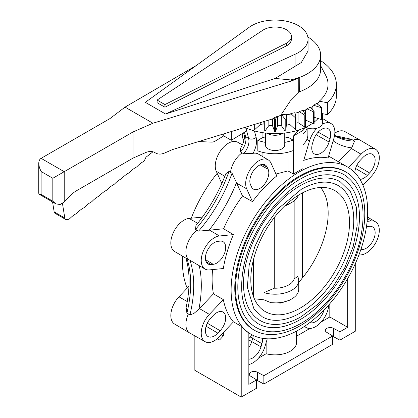 <?xml version="1.0" encoding="UTF-8"?>
<svg xmlns="http://www.w3.org/2000/svg" width="418" height="418" viewBox="0 0 418 418"><rect width="100%" height="100%" fill="white"/><g stroke="black" fill="none" stroke-linecap="round" stroke-linejoin="round"><path stroke-width="0.63" d="M351.538 139.309L334.562 135.531A107.531 62.083 120 0 0 351.538 139.309L353.022 140.187A18.815 10.863 -60 0 1 360.279 140.234L344.981 131.618A18.632 10.758 120 0 0 334.839 133.117M360.279 140.234A18.815 10.863 -60 0 1 360.4 140.302L375.51 149.242A18.632 10.758 -60 0 1 371.179 176.485L362.939 185.184M242.43 144.915L237.69 142.245A18.632 10.758 120 0 0 221.08 150.036A18.632 10.758 120 0 0 216.263 171.26L221.806 183.512M228.996 171.432L225.856 173.689C218.651 192.562 208.676 209.841 195.932 225.516L195.551 229.367A107.531 62.083 120 0 0 228.996 171.432L230.501 172.368A18.815 10.863 -60 0 1 242.085 152.831L240.522 151.995L240.454 148.468C243.757 142.862 244.974 138.316 244.112 134.826L243.569 132.799M202.416 217.099L189.035 218.421A18.632 10.758 120 0 0 173.062 233.207A18.632 10.758 120 0 0 174.619 251.49L185.864 258.141M186.893 258.491L185.858 258.125C190.07 271.825 190.159 288.263 186.13 307.439L186.893 313.113A107.531 62.083 120 0 0 186.893 258.491L188.429 259.406A18.815 10.863 -60 0 1 197.108 230.198L195.551 229.367M188.983 286.225L178.951 296.817A18.632 10.758 120 0 0 174.619 324.06L189.73 333A18.815 10.863 -60 0 1 188.429 313.934L186.893 313.113M212.59 269.589A96.548 55.746 120 0 0 212.114 279.14A96.548 55.746 120 0 0 213.441 293.823L223.343 299.622A96.548 55.746 120 0 0 233.244 321.698L233.244 322.095L219.445 336.662A18.632 10.758 -60 0 1 205.149 341.684L189.85 333.068A18.815 10.863 -60 0 1 189.73 333M253.266 335.445A12.368 7.137 -60 0 1 252.665 338.413L251.72 341.6A12.368 7.137 -60 0 1 248.835 347.525M233.244 321.698L241.228 326.306A96.548 55.746 120 0 0 248.835 332.958L248.835 384.372L256.626 379.868L250.628 376.184A4.838 2.795 180 0 1 249.316 374.272A4.838 2.795 180 0 1 252.237 371.706A4.838 2.795 180 0 1 257.467 372.239L263.852 375.698L332.66 335.973L326.662 332.289A4.838 2.795 180 0 1 325.35 330.377A4.838 2.795 180 0 1 328.271 327.811A4.838 2.795 180 0 1 333.501 328.339L339.886 331.803L347.677 327.304L329.807 316.985L329.807 303.719M231.123 290.113A96.548 55.746 120 0 0 251.124 334.316A96.548 55.746 120 0 0 325.523 308.447A96.548 55.746 120 0 0 367.668 211.283A96.548 55.746 120 0 0 347.671 167.085A96.548 55.746 120 0 0 273.267 192.949A96.548 55.746 120 0 0 231.123 290.113M187.191 288.117A96.548 55.746 -60 0 1 182.462 262.018A96.548 55.746 -60 0 1 182.64 256.234M320.575 187.473C325.57 193.529 328.099 201.993 328.167 212.877C328.302 233.286 317.884 259.568 302.386 277.897L298.724 282.688M254.457 330.293L253.695 329.854A91.401 52.767 -60 0 1 234.77 288.012A91.401 52.767 -60 0 1 299.398 176.072A91.401 52.767 -60 0 1 345.096 171.547L345.853 171.986A91.401 52.767 120 0 0 300.155 176.511A91.401 52.767 120 0 0 240.449 257.054A91.401 52.767 120 0 0 254.457 330.293A91.401 52.767 120 0 0 300.155 325.763A91.401 52.767 120 0 0 359.867 245.225A91.401 52.767 120 0 0 345.853 171.986M340.21 181.762A80.11 46.252 120 0 0 300.155 185.728A80.11 46.252 120 0 0 247.822 256.323A80.11 46.252 120 0 0 260.101 320.512C264.124 322.821 268.591 324.117 273.503 324.399C282.286 324.817 291.524 322.236 301.232 316.656L317.643 304.367L332.571 287.579L344.772 267.719L353.215 246.463L357.181 225.615L356.293 206.889L350.524 191.815L340.21 181.762M300.155 313.035A75.81 43.77 120 0 0 349.678 246.233A75.81 43.77 120 0 0 338.058 185.487C328.14 179.959 315.867 181.245 301.232 189.349L277.986 208.869L263.382 229.121L254.933 246.359L249.206 264.944L247.32 287.297L253.966 308.986L262.253 316.792A75.81 43.77 120 0 0 300.155 313.035M344.244 174.776A88.172 50.907 120 0 0 300.155 179.144A88.172 50.907 120 0 0 242.555 256.845A88.172 50.907 120 0 0 256.072 327.498C260.477 330.027 265.373 331.448 270.76 331.756C280.394 332.221 290.552 329.379 301.232 323.239C328.025 308.218 353.262 271.909 360.53 238.088C366.805 207.448 361.377 186.344 344.244 174.776M300.155 319.618A83.872 48.425 120 0 0 354.95 245.711A83.872 48.425 120 0 0 342.091 178.502C331.051 172.362 317.429 173.784 301.232 182.765C275.3 197.218 250.361 233.38 243.715 266.323C238.448 295.009 243.281 314.158 258.219 323.772A83.872 48.425 120 0 0 300.155 319.618M300.155 308.123A69.79 40.295 120 0 0 346.475 244.065A69.79 40.295 120 0 0 332.127 189.27A69.79 40.295 120 0 0 300.155 194.156A69.79 40.295 120 0 0 255.361 253.089A69.79 40.295 120 0 0 262.561 309.759A69.79 40.295 120 0 0 300.155 308.123M284.742 133.028L284.742 144.947A9.677 5.586 180 0 1 275.065 150.532A9.677 5.586 180 0 1 265.388 144.947L265.388 133.028M283.043 133.211A10.643 6.145 180 0 1 275.065 135.291A10.643 6.145 180 0 1 267.086 133.211M305.981 127.239A9.677 5.586 180 0 0 316.483 128.363A9.677 5.586 180 0 0 322.377 123.216L322.377 113.644M320.622 65.642L325.774 75.475A52.976 30.582 180 0 1 319.268 101.177L327.231 102.744A2.053 1.186 0 0 0 327.372 102.771A61.289 35.384 0 0 0 336.354 84.326A61.289 35.384 0 0 0 320.622 60.652M327.372 102.771L327.372 114.621A2.053 1.186 180 0 1 327.231 114.6L327.231 102.744M336.354 84.326L336.354 96.177A61.289 35.384 180 0 1 327.372 114.621M308.05 39.109L308.05 50.991L301.3 62.533L275.133 78.432L165.57 114.02L145.312 102.326L248.825 27.567A32.985 19.045 180 0 1 285.614 21.067A32.985 19.045 180 0 1 308.05 39.109A32.985 19.045 180 0 1 301.3 50.651A32.985 19.045 180 0 1 295.056 54.256L295.056 66.143M276.554 116.706L273.999 117.824L274.678 119.626A2.053 1.186 0 0 0 274.72 119.71A61.289 35.384 0 0 0 275.415 119.71A2.053 1.186 0 0 0 275.452 119.626L276.554 116.706L276.554 117.092L280.802 115.227L290.144 101.177L299.56 91.709L299.763 77.278A45.499 26.266 180 0 1 290.557 79.911L275.133 78.432M299.56 77.414A45.557 26.303 0 0 0 320.622 55.233A45.557 26.303 0 0 0 307.841 36.967M285.013 44.078L286.623 43.148A16.344 9.436 0 0 0 291.409 36.476A16.344 9.436 0 0 0 286.623 29.803A16.344 9.436 0 0 0 263.507 29.803L157.105 100.064L157.105 102.697L164.922 107.212L164.922 104.578L284.904 44.01L285.013 46.712L284.904 44.01M291.409 36.476L291.409 39.109A16.344 9.436 180 0 1 286.623 45.781L285.013 46.712M299.56 91.709A45.557 26.303 0 0 0 320.622 69.529L320.622 55.233M273.999 117.824L273.999 118.21L272.149 119.025L172.456 149.587L164.864 152.92C161.311 154.42 158.255 154.477 155.7 153.082L154.655 152.476C152.1 151.086 149.043 151.138 145.49 152.643L133.055 158.098L133.055 131.942L152.925 123.226L292.072 80.789L298.76 77.852L298.76 92.681M155.7 153.082L154.639 152.471L155.7 153.082M196.173 65.595L125.039 107.123L109.939 118.597L41.11 158.338C39.569 159.284 38.78 161.024 38.749 163.558L39.36 167.477L41.11 171.505L41.11 194.443L39.208 194.255L38.749 193.33L38.749 163.558M280.734 115.258A53.18 30.702 0 0 0 282.03 115.169L285.113 119.151A2.053 1.186 0 0 0 285.175 119.224A61.289 35.384 0 0 0 285.86 119.156A2.053 1.186 0 0 0 285.875 119.073L286.236 114.218A52.976 30.582 180 0 1 281.951 114.647M290.803 113.529L295.249 117.651A2.053 1.186 0 0 0 295.333 117.719A61.289 35.384 0 0 0 295.991 117.583A2.053 1.186 0 0 0 295.981 117.5L294.899 112.682A52.976 30.582 180 0 1 290.803 113.529L290.918 114.036A53.18 30.702 0 0 1 286.225 114.746L286.236 114.218M295.014 113.189A53.18 30.702 0 0 0 299.34 112.045L299.199 111.549L304.795 115.175A2.053 1.186 0 0 0 304.9 115.232A61.289 35.384 0 0 0 305.506 115.039A2.053 1.186 0 0 0 305.474 114.955L302.987 110.315A52.976 30.582 180 0 1 299.199 111.549M303.233 110.77A53.18 30.702 0 0 0 307.052 109.255L306.885 108.774L313.474 111.794A2.053 1.186 0 0 0 313.594 111.846A61.289 35.384 0 0 0 314.132 111.59A2.053 1.186 0 0 0 314.075 111.512L310.255 107.186A52.976 30.582 180 0 1 306.885 108.774M310.595 107.572A53.18 30.702 0 0 0 313.829 105.749L313.641 105.284L321.024 107.614A2.053 1.186 0 0 0 321.16 107.651A61.289 35.384 0 0 0 321.614 107.342A2.053 1.186 0 0 0 321.531 107.274L316.494 103.387A52.976 30.582 180 0 1 313.641 105.284M316.891 103.69A53.18 30.702 0 0 0 319.467 101.626L319.268 101.177M157.105 100.064L164.922 104.578M284.904 46.644L164.922 107.212M231.337 131.534L231.337 140.281L246.171 131.21L245.732 127.124M223.734 133.87L223.734 135.892L215.442 140.96A10.753 6.207 -60 0 1 211.612 142.125L198.681 141.55M52.563 201.967L54.168 211.884A4.3 2.482 120 0 0 55.014 213.284L65.657 219.429A4.3 2.482 -60 0 1 64.811 218.029L62.444 203.378M152.998 151.781L145.981 157.22L145.13 159.091A4.3 2.482 -60 0 1 142.695 161.98A21.506 12.415 120 0 0 137.287 166.348A4.3 2.482 -60 0 1 136.038 167.315A21.506 12.415 120 0 0 129.789 172.153A4.3 2.482 -60 0 1 128.54 173.12A21.506 12.415 120 0 0 122.296 177.958A4.3 2.482 -60 0 1 121.042 178.93A21.506 12.415 120 0 0 114.793 183.768A4.3 2.482 -60 0 1 113.544 184.735A21.506 12.415 120 0 0 107.295 189.573A4.3 2.482 -60 0 1 106.047 190.54A21.506 12.415 120 0 0 99.803 195.378A4.3 2.482 -60 0 1 98.554 196.345A21.506 12.415 120 0 0 92.305 201.183A4.3 2.482 -60 0 1 91.056 202.15A21.506 12.415 120 0 0 84.812 206.988A4.3 2.482 -60 0 1 83.563 207.955A21.506 12.415 120 0 0 77.32 212.793A4.3 2.482 -60 0 1 76.071 213.76A21.506 12.415 120 0 0 70.219 218.196A4.3 2.482 -60 0 1 68.118 219.403L66.755 219.607A4.3 2.482 -60 0 1 65.657 219.429M231.337 140.281L223.734 135.892M295.056 54.256L165.57 114.02M152.925 123.226L125.039 107.123M292.072 80.789L290.557 79.911M298.76 77.852L299.763 77.278M133.055 158.098L76.008 191.031A16.13 9.311 120 0 0 72.105 194.077L64.22 201.941L60.119 204.538L55.834 203.853L52.82 201.204L52.82 178.267L133.055 131.942M295.991 117.583L295.991 129.439A61.289 35.384 180 0 1 295.333 129.57A2.053 1.186 180 0 1 295.249 129.502L289.899 124.538L286.309 125.081L285.875 130.923A2.053 1.186 180 0 1 285.86 131.012A61.289 35.384 180 0 1 285.175 131.08A2.053 1.186 180 0 1 285.113 131.001L281.304 125.583L277.604 125.766L275.452 131.482A2.053 1.186 180 0 1 275.415 131.56A61.289 35.384 180 0 1 274.72 131.56A2.053 1.186 180 0 1 274.678 131.482L272.526 125.766L268.831 125.583L265.022 131.001A2.053 1.186 180 0 1 264.96 131.08A61.289 35.384 180 0 1 264.27 131.012A2.053 1.186 180 0 1 264.26 130.923L263.826 121.575M264.26 130.923L264.26 121.445M263.826 125.081L260.236 124.538L260.236 122.678M260.236 124.538L254.881 129.502L254.881 124.318M254.353 298.792L264.014 299.831L270.833 302.679L280.739 303.081L289.23 300.38L291.795 298.901A23.659 13.658 180 0 1 270.833 302.679M285.771 204.93A23.659 13.658 0 0 0 291.795 202.411A23.659 13.658 0 0 0 298.321 195.253M298.724 280.551A23.659 13.658 180 0 0 297.663 276.512L294.157 278.874A19.353 11.176 0 0 1 274.265 288.206L264.014 292.626A23.659 13.658 180 0 0 298.724 280.551L298.724 289.24A23.659 13.658 180 0 1 291.795 298.901M264.014 299.831L264.014 292.626M291.795 202.411L288.749 204.167A19.353 11.176 180 0 1 284.679 205.964M317.643 104.275L317.643 103.126M327.231 114.6L321.614 113.492M321.16 107.651L321.16 119.501A61.289 35.384 180 0 0 321.614 119.198L321.614 107.342M321.16 119.501A2.053 1.186 180 0 1 321.024 119.464L314.132 117.291M314.132 111.59L314.132 123.441A61.289 35.384 180 0 1 313.594 123.697A2.053 1.186 180 0 1 313.474 123.65L305.506 120.023M305.506 115.039L305.506 126.889A61.289 35.384 180 0 1 304.9 127.088A2.053 1.186 180 0 1 304.795 127.025L298.055 122.662L295.991 123.206M254.881 129.502A2.053 1.186 180 0 1 254.797 129.575A61.289 35.384 180 0 1 254.144 129.439L254.144 124.543M312.136 109.317L312.136 106.742M321.024 119.464L321.024 107.614M313.594 111.846L313.594 123.697M313.474 123.65L313.474 111.794M305.542 120.013L305.542 109.892M304.9 115.232L304.9 127.088M298.055 122.662L298.055 112.416M304.795 127.025L304.795 115.175M295.333 117.719L295.333 129.57M295.249 129.502L295.249 117.651M289.899 124.538L289.899 114.213M285.86 131.012L285.86 119.156M285.875 130.923L285.875 119.073M286.309 125.081L286.309 114.741M285.175 119.224L285.175 131.08M281.304 125.583L281.304 115.222M285.113 131.001L285.113 119.151M275.415 131.56L275.415 119.71M275.452 131.482L275.452 119.626M277.604 125.766L277.604 116.627M274.72 119.71L274.72 131.56M274.678 131.482L274.678 119.626M272.526 125.766L272.526 118.858M264.96 131.08L264.96 121.23M265.022 131.001L265.022 121.21M268.831 125.583L268.831 120.039M264.27 121.439L264.27 131.012M254.797 129.575L254.797 124.345M318.025 118.519A48.389 27.938 180 0 1 314.132 122.14M312.638 123.263A48.389 27.938 180 0 1 245.815 127.913M284.742 142.366A32.797 18.935 0 0 0 293.055 140.103L293.055 150.637A32.797 18.935 180 0 1 257.817 150.914L257.817 140.375L262.932 137.423L262.932 132.705M262.932 137.423A25.806 14.902 0 0 0 265.388 138.086M284.742 138.086A25.806 14.902 0 0 0 287.981 137.172L293.055 140.103M287.981 132.584L287.981 137.172M243.898 140.704A32.797 18.935 180 0 1 242.268 134.805L242.268 133.598M307.862 128.06L307.862 134.805A32.797 18.935 180 0 1 302.972 144.759M302.972 134.22A32.797 18.935 0 0 0 307.272 127.845M257.817 140.375A32.797 18.935 0 0 0 265.388 142.366M242.085 152.831L243.569 153.751L253.026 153.343A18.753 10.826 -60 0 1 258.397 154.059L268.22 159.869A18.632 10.758 -60 0 1 271.016 163.124L276.805 175.921A96.548 55.746 120 0 0 252.467 201.617L242.508 196.005A96.548 55.746 120 0 0 223.588 228.777L233.427 234.597A96.548 55.746 120 0 0 223.343 268.523L209.366 269.908A18.632 10.758 -60 0 1 205.149 269.114A18.632 10.758 -60 0 1 203.43 250.873A18.632 10.758 -60 0 1 219.445 235.982L233.427 234.597M262.932 156.745L262.932 152.398M306.138 127.077L302.972 130.463L302.972 168.673A96.548 55.746 120 0 0 293.54 174.118L287.981 170.905L275.953 174.034M287.981 152.215L287.981 170.905M296.571 331.098L296.571 342.446A21.506 12.415 180 0 1 266.141 353.743L266.141 342.556M258.428 358.2L266.141 353.743M296.571 336.176L309.952 328.449M321.275 321.912L329.807 316.985M191.272 218.201A96.548 55.746 -60 0 1 217.193 173.308M322.236 124.177A18.632 10.758 -60 0 1 331.066 123.587A18.632 10.758 -60 0 1 333.867 138.478L328.078 157.962A96.548 55.746 120 0 0 303.734 160.371L302.972 159.937M303.734 160.371L309.524 140.892A18.632 10.758 -60 0 1 316.948 128.237M299.173 129.883L293.54 135.902L293.54 174.118M347.671 167.085L328.663 156.113A96.548 55.746 120 0 0 328.632 156.092M330.021 138.86L329.076 142.042A12.739 7.357 -60 0 1 314.305 153.855A12.739 7.357 -60 0 1 312.429 143.693L313.375 140.511A12.739 7.357 -60 0 1 327.989 128.608A12.739 7.357 -60 0 1 330.021 138.86L318.171 132.145M354.851 172.697A12.739 7.357 -60 0 1 360.405 160.136L362.688 157.722A12.739 7.357 -60 0 1 372.428 154.268A12.739 7.357 -60 0 1 369.585 172.963L367.302 175.377A12.739 7.357 -60 0 1 359.982 179.385M366.471 226.676A12.739 7.357 -60 0 1 367.302 226.54L369.585 226.316A12.739 7.357 -60 0 1 372.428 226.838A12.739 7.357 -60 0 1 373.661 239.3A12.739 7.357 -60 0 1 362.688 249.52L360.802 249.708M323.987 310.046A12.592 7.268 -60 0 1 309.869 322.55M262.567 338.34A12.592 7.268 -60 0 1 261.934 343.669L260.989 346.851A12.592 7.268 -60 0 1 248.835 359.161M248.835 338.7A12.592 7.268 -60 0 1 252.446 335.037M210.959 317.899L213.243 315.485A12.739 7.357 -60 0 1 222.982 312.032A12.739 7.357 -60 0 1 220.134 330.727L217.851 333.141A12.739 7.357 -60 0 1 207.955 336.506A12.739 7.357 -60 0 1 210.959 317.899M217.851 241.343L220.134 241.118A12.739 7.357 -60 0 1 222.982 241.641A12.739 7.357 -60 0 1 224.21 254.102A12.739 7.357 -60 0 1 213.243 264.322L210.959 264.547A12.739 7.357 -60 0 1 207.955 263.936A12.739 7.357 -60 0 1 206.947 251.422A12.739 7.357 -60 0 1 217.851 241.343M267.17 167.184L268.116 169.274A12.739 7.357 -60 0 1 264.751 183.883A12.739 7.357 -60 0 1 253.345 189.051A12.739 7.357 -60 0 1 251.469 186.846L250.523 184.756A12.739 7.357 -60 0 1 253.794 170.272A12.739 7.357 -60 0 1 265.137 164.891A12.739 7.357 -60 0 1 267.17 167.184L262.107 164.389M328.804 304.863A18.705 10.8 -60 0 1 320.272 322.989A18.705 10.8 -60 0 1 306.321 327.613A18.705 10.8 -60 0 1 304.659 326.259M267.259 338.805L264.986 346.454A18.705 10.8 -60 0 1 248.835 364.517M205.149 341.684A18.632 10.758 -60 0 1 209.366 314.378L223.343 299.622M188.429 313.934L189.934 314.869L193.842 313.51L198.916 309.174A18.753 10.826 -60 0 1 199.449 308.594L213.441 293.823M217.297 338.69L219.56 340.001L223.364 335.957L223.364 332.529M194.851 335.884L194.851 370.322L241.228 397.1L241.228 326.306M197.108 230.198L198.592 231.123L209.057 230.234A18.753 10.826 -60 0 1 209.596 230.166L223.588 228.777M188.429 259.406L205.149 269.114M230.501 172.368L232.042 173.188L236.504 182.692A112.907 65.187 -60 0 1 209.057 230.234M242.508 196.005L236.713 183.199A18.753 10.826 -60 0 1 236.504 182.692M252.467 201.617L246.677 188.821A18.632 10.758 -60 0 1 251.563 167.503A18.632 10.758 -60 0 1 268.22 159.869M243.569 153.751A12.906 7.451 120 0 0 248.987 140.991L248.679 138.452L245.627 136.691L245.946 139.236A12.906 7.451 -60 0 1 240.522 151.995M353.022 140.187L354.579 141.065L351.721 147.867A112.907 65.187 -60 0 1 333.162 140.85M338.512 161.797L351.177 148.421A18.753 10.826 -60 0 1 351.721 147.867M348.45 167.55L361.095 154.2A18.632 10.758 -60 0 1 375.51 149.242M367.14 221.352L371.179 220.955A18.632 10.758 -60 0 1 375.51 221.817A18.632 10.758 -60 0 1 377.067 240.094A18.632 10.758 -60 0 1 361.095 254.881L358.858 255.1M355.279 263.716L355.279 331.255L339.886 340.142L333.501 336.678A4.838 2.795 0 0 0 332.66 336.312M263.852 375.698L263.852 384.043L257.467 380.579A4.838 2.795 0 0 0 256.626 380.213M241.228 397.1L256.626 388.212L256.626 379.868M332.66 335.973L332.66 344.312L263.852 384.043M339.886 331.803L339.886 340.142M347.677 327.304L347.677 278.56M302.972 130.463L293.54 135.902M224.837 176.323L216.263 171.26M197.704 223.316L189.035 218.421M187.274 301.577L178.951 296.817M261.934 343.669L250.257 337.002M260.989 346.851L248.835 339.902M286.623 43.148L286.623 45.781M64.811 218.029L54.168 211.884M52.82 178.267L41.11 171.505M64.22 201.941L64.22 171.683L41.11 158.338M52.82 201.204L41.11 194.443M294.157 200.818L294.157 278.874M302.386 192.923L302.386 277.897M274.265 217.574L274.265 288.206M253.491 259.531L253.491 296.623M254.416 130.923L256.15 137.386A18.282 10.554 -60 0 1 253.026 153.343M306.89 139.382L309.524 140.892M316.133 134.711L329.076 142.042M356.768 165.423L369.585 172.963M355.561 168.47L367.302 175.377M361.168 248.6L362.688 249.52M207.318 323.187L220.134 330.727M206.116 326.233L217.851 333.141M205.499 259.646L213.243 264.322M206.006 261.558L210.959 264.547M260.195 164.906L268.116 169.274M199.449 308.594L209.366 314.378M221.148 334.865A112.907 65.187 -60 0 1 223.364 335.957M219.56 340.001A107.531 62.083 120 0 0 217.982 339.035L217.329 338.664M209.596 230.166L219.445 235.982M199.261 265.796A112.907 65.187 -60 0 1 198.916 309.174M189.934 314.869A107.531 62.083 120 0 0 189.934 260.247M236.713 183.199L246.677 188.821M198.592 231.123A107.531 62.083 120 0 0 232.042 173.188M245.862 127.934L248.679 138.452A5.377 3.804 -15 0 0 256.15 137.386M334.541 135.641L335.189 136.028A107.531 62.083 120 0 0 354.579 141.065M351.177 148.421L361.095 154.2M367.375 218.708L371.179 220.955M244.441 132.266L245.627 136.691A5.377 3.804 165 0 1 244.112 134.826M257.467 380.579L257.467 372.239M333.501 336.678L333.501 328.339M248.835 332.994L251.124 334.316M55.834 203.853L39.208 194.255M306.321 327.613L304.32 326.484M331.066 123.587L322.377 118.44M375.51 221.817L367.49 217.073"/></g></svg>
